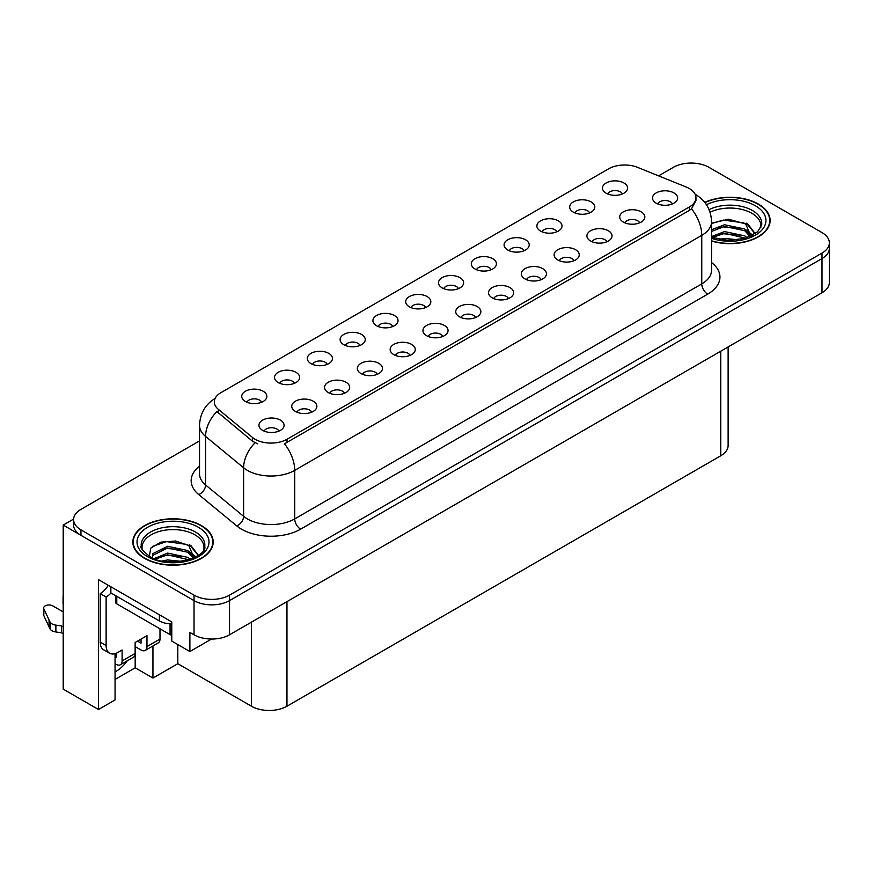<?xml version="1.0" encoding="UTF-8"?>
<svg xmlns="http://www.w3.org/2000/svg" width="873" height="873" viewBox="0 0 873 873"><rect width="100%" height="100%" fill="white"/><g stroke="black" fill="none" stroke-linecap="round" stroke-linejoin="round"><path stroke-width="1.31" d="M458.412 288.647A7.53 4.354 0 0 0 456.393 286.519A7.53 4.354 0 0 0 448.973 285.416A7.53 4.354 0 0 0 443.713 288.647M459.94 277.636A12.56 7.246 0 0 0 443.855 276.828A12.56 7.246 0 0 0 439.697 285.842A12.56 7.246 0 0 0 442.185 287.894A12.56 7.246 0 0 0 462.439 285.842A12.56 7.246 0 0 0 459.94 277.636M425.62 307.58A7.53 4.354 0 0 0 423.601 305.463A7.53 4.354 0 0 0 416.17 304.35A7.53 4.354 0 0 0 410.921 307.58M427.148 296.569A12.56 7.246 0 0 0 411.052 295.761A12.56 7.246 0 0 0 406.894 304.775A12.56 7.246 0 0 0 409.393 306.827A12.56 7.246 0 0 0 429.636 304.775A12.56 7.246 0 0 0 427.148 296.569M392.828 326.513A7.53 4.354 0 0 0 390.798 324.396A7.53 4.354 0 0 0 383.378 323.294A7.53 4.354 0 0 0 378.118 326.513M394.356 315.502A12.56 7.246 0 0 0 378.26 314.695A12.56 7.246 0 0 0 374.102 323.708A12.56 7.246 0 0 0 376.59 325.76A12.56 7.246 0 0 0 396.844 323.708A12.56 7.246 0 0 0 394.356 315.502M606.822 241.788A7.53 4.354 0 0 0 604.803 239.671A7.53 4.354 0 0 0 597.372 238.569A7.53 4.354 0 0 0 592.123 241.788M608.35 230.778A12.56 7.246 0 0 0 592.254 229.97A12.56 7.246 0 0 0 588.096 238.984A12.56 7.246 0 0 0 590.595 241.035A12.56 7.246 0 0 0 610.838 238.984A12.56 7.246 0 0 0 608.35 230.778M508.435 298.588A7.53 4.354 0 0 0 506.416 296.471A7.53 4.354 0 0 0 498.985 295.369A7.53 4.354 0 0 0 493.736 298.588M509.963 287.588A12.56 7.246 0 0 0 493.878 286.77A12.56 7.246 0 0 0 489.709 295.783A12.56 7.246 0 0 0 492.208 297.835A12.56 7.246 0 0 0 512.462 295.783A12.56 7.246 0 0 0 509.963 287.588M622.394 193.97A7.53 4.354 0 0 0 620.365 191.853A7.53 4.354 0 0 0 612.944 190.751A7.53 4.354 0 0 0 607.695 193.97M623.922 182.97A12.56 7.246 0 0 0 607.826 182.162A12.56 7.246 0 0 0 603.669 191.165A12.56 7.246 0 0 0 606.157 193.217A12.56 7.246 0 0 0 626.41 191.165A12.56 7.246 0 0 0 623.922 182.97M541.227 279.655A7.53 4.354 0 0 0 539.208 277.538A7.53 4.354 0 0 0 531.788 276.435A7.53 4.354 0 0 0 526.528 279.655M542.755 268.644A12.56 7.246 0 0 0 526.67 267.836A12.56 7.246 0 0 0 522.512 276.85A12.56 7.246 0 0 0 525 278.902A12.56 7.246 0 0 0 545.254 276.85A12.56 7.246 0 0 0 542.755 268.644M639.614 222.855A7.53 4.354 0 0 0 637.596 220.727A7.53 4.354 0 0 0 630.175 219.625A7.53 4.354 0 0 0 624.915 222.855M641.142 211.844A12.56 7.246 0 0 0 625.057 211.037A12.56 7.246 0 0 0 620.899 220.051A12.56 7.246 0 0 0 623.387 222.102A12.56 7.246 0 0 0 643.641 220.051A12.56 7.246 0 0 0 641.142 211.844M294.441 383.312A7.53 4.354 0 0 0 292.411 381.195A7.53 4.354 0 0 0 284.991 380.093A7.53 4.354 0 0 0 279.742 383.312M295.969 372.313A12.56 7.246 0 0 0 279.873 371.494A12.56 7.246 0 0 0 275.715 380.508A12.56 7.246 0 0 0 278.203 382.56A12.56 7.246 0 0 0 298.457 380.508A12.56 7.246 0 0 0 295.969 372.313M377.256 374.321A7.53 4.354 0 0 0 375.237 372.204A7.53 4.354 0 0 0 367.806 371.101A7.53 4.354 0 0 0 362.557 374.321M378.784 363.321A12.56 7.246 0 0 0 362.688 362.513A12.56 7.246 0 0 0 358.53 371.527A12.56 7.246 0 0 0 361.029 373.568A12.56 7.246 0 0 0 381.272 371.527A12.56 7.246 0 0 0 378.784 363.321M556.799 231.836A7.53 4.354 0 0 0 554.781 229.719A7.53 4.354 0 0 0 547.349 228.617A7.53 4.354 0 0 0 542.1 231.836M558.327 220.836A12.56 7.246 0 0 0 542.242 220.029A12.56 7.246 0 0 0 538.074 229.042A12.56 7.246 0 0 0 540.573 231.083A12.56 7.246 0 0 0 560.826 229.042A12.56 7.246 0 0 0 558.327 220.836M311.661 412.198A7.53 4.354 0 0 0 309.642 410.07A7.53 4.354 0 0 0 302.222 408.968A7.53 4.354 0 0 0 296.962 412.198M313.189 401.187A12.56 7.246 0 0 0 297.104 400.38A12.56 7.246 0 0 0 292.946 409.393A12.56 7.246 0 0 0 295.434 411.445A12.56 7.246 0 0 0 315.688 409.393A12.56 7.246 0 0 0 313.189 401.187M574.03 260.721A7.53 4.354 0 0 0 572.001 258.604A7.53 4.354 0 0 0 564.58 257.502A7.53 4.354 0 0 0 559.331 260.721M575.558 249.711A12.56 7.246 0 0 0 559.462 248.903A12.56 7.246 0 0 0 555.304 257.917A12.56 7.246 0 0 0 557.792 259.968A12.56 7.246 0 0 0 578.046 257.917A12.56 7.246 0 0 0 575.558 249.711M410.048 355.387A7.53 4.354 0 0 0 408.029 353.27A7.53 4.354 0 0 0 400.609 352.168A7.53 4.354 0 0 0 395.349 355.387M411.576 344.388A12.56 7.246 0 0 0 395.491 343.58A12.56 7.246 0 0 0 391.333 352.583A12.56 7.246 0 0 0 393.821 354.634A12.56 7.246 0 0 0 414.075 352.583A12.56 7.246 0 0 0 411.576 344.388M589.591 212.903A7.53 4.354 0 0 0 587.573 210.786A7.53 4.354 0 0 0 580.152 209.684A7.53 4.354 0 0 0 574.892 212.903M591.119 201.903A12.56 7.246 0 0 0 575.034 201.096A12.56 7.246 0 0 0 570.877 210.098A12.56 7.246 0 0 0 573.365 212.15A12.56 7.246 0 0 0 593.618 210.098A12.56 7.246 0 0 0 591.119 201.903M475.643 317.521A7.53 4.354 0 0 0 473.613 315.404A7.53 4.354 0 0 0 466.193 314.302A7.53 4.354 0 0 0 460.944 317.521M477.171 306.521A12.56 7.246 0 0 0 461.075 305.714A12.56 7.246 0 0 0 456.917 314.716A12.56 7.246 0 0 0 459.405 316.768A12.56 7.246 0 0 0 479.659 314.716A12.56 7.246 0 0 0 477.171 306.521M491.204 269.713A7.53 4.354 0 0 0 489.186 267.585A7.53 4.354 0 0 0 481.765 266.483A7.53 4.354 0 0 0 476.505 269.713M492.743 258.703A12.56 7.246 0 0 0 476.647 257.895A12.56 7.246 0 0 0 472.489 266.909A12.56 7.246 0 0 0 474.977 268.96A12.56 7.246 0 0 0 495.231 266.909A12.56 7.246 0 0 0 492.743 258.703M442.84 336.454A7.53 4.354 0 0 0 440.821 334.337A7.53 4.354 0 0 0 433.401 333.235A7.53 4.354 0 0 0 428.141 336.454M444.379 325.454A12.56 7.246 0 0 0 428.283 324.647A12.56 7.246 0 0 0 424.125 333.65A12.56 7.246 0 0 0 426.613 335.701A12.56 7.246 0 0 0 446.867 333.65A12.56 7.246 0 0 0 444.379 325.454M344.464 393.254A7.53 4.354 0 0 0 342.434 391.137A7.53 4.354 0 0 0 335.014 390.035A7.53 4.354 0 0 0 329.754 393.254M345.992 382.254A12.56 7.246 0 0 0 329.896 381.446A12.56 7.246 0 0 0 325.738 390.46A12.56 7.246 0 0 0 328.226 392.512A12.56 7.246 0 0 0 348.48 390.46A12.56 7.246 0 0 0 345.992 382.254M524.007 250.769A7.53 4.354 0 0 0 521.978 248.652A7.53 4.354 0 0 0 514.557 247.55A7.53 4.354 0 0 0 509.308 250.769M525.535 239.769A12.56 7.246 0 0 0 509.439 238.962A12.56 7.246 0 0 0 505.281 247.976A12.56 7.246 0 0 0 507.77 250.027A12.56 7.246 0 0 0 528.023 247.976A12.56 7.246 0 0 0 525.535 239.769M278.869 431.131A7.53 4.354 0 0 0 276.85 429.003A7.53 4.354 0 0 0 269.419 427.901A7.53 4.354 0 0 0 264.17 431.131M280.397 420.12A12.56 7.246 0 0 0 264.301 419.313A12.56 7.246 0 0 0 260.143 428.327A12.56 7.246 0 0 0 262.642 430.378A12.56 7.246 0 0 0 282.885 428.327A12.56 7.246 0 0 0 280.397 420.12M360.025 345.446A7.53 4.354 0 0 0 358.006 343.329A7.53 4.354 0 0 0 350.586 342.227A7.53 4.354 0 0 0 345.326 345.446M361.553 334.435A12.56 7.246 0 0 0 345.468 333.628A12.56 7.246 0 0 0 341.31 342.642A12.56 7.246 0 0 0 343.798 344.693A12.56 7.246 0 0 0 364.052 342.642A12.56 7.246 0 0 0 361.553 334.435M327.233 364.379A7.53 4.354 0 0 0 325.214 362.262A7.53 4.354 0 0 0 317.783 361.16A7.53 4.354 0 0 0 312.534 364.379M328.761 353.369A12.56 7.246 0 0 0 312.665 352.561A12.56 7.246 0 0 0 308.507 361.575A12.56 7.246 0 0 0 311.006 363.626A12.56 7.246 0 0 0 331.249 361.575A12.56 7.246 0 0 0 328.761 353.369M672.406 203.922A7.53 4.354 0 0 0 670.388 201.794A7.53 4.354 0 0 0 662.967 200.692A7.53 4.354 0 0 0 657.707 203.922M673.945 192.911A12.56 7.246 0 0 0 657.849 192.104A12.56 7.246 0 0 0 653.691 201.117A12.56 7.246 0 0 0 656.18 203.169A12.56 7.246 0 0 0 676.433 201.117A12.56 7.246 0 0 0 673.945 192.911M261.638 402.246A7.53 4.354 0 0 0 259.619 400.129A7.53 4.354 0 0 0 252.199 399.026A7.53 4.354 0 0 0 246.939 402.246M263.177 391.246A12.56 7.246 0 0 0 247.081 390.438A12.56 7.246 0 0 0 242.923 399.441A12.56 7.246 0 0 0 245.411 401.493A12.56 7.246 0 0 0 265.665 399.441A12.56 7.246 0 0 0 263.177 391.246M689.332 188.535A22.6 13.051 0 0 0 686.32 187.073L637.574 167.365A22.6 13.051 0 0 0 608.623 168.827L220.934 392.664A22.6 13.051 0 0 0 214.311 401.896A22.6 13.051 0 0 0 218.392 409.372L252.526 437.515A22.6 13.051 0 0 0 287.031 439.261L689.332 206.988A22.6 13.051 0 0 0 695.956 197.767A22.6 13.051 0 0 0 689.332 188.535M73.627 519.064L63.205 525.077L194.024 600.613A25.121 14.503 0 0 0 229.544 600.613L821.995 258.572A25.121 14.503 0 0 0 829.35 248.314A25.121 14.503 0 0 1 821.995 258.572L229.544 600.613A25.121 14.503 0 0 1 194.024 600.613L80.96 535.335A25.121 14.503 0 0 1 73.605 525.077L73.605 519.61A25.121 14.503 0 0 0 80.96 529.867L194.024 595.146A25.121 14.503 0 0 0 229.544 595.146L821.995 253.105A25.121 14.503 0 0 0 829.35 242.847A25.121 14.503 0 0 0 821.995 232.589L708.931 167.31A25.121 14.503 0 0 0 673.41 167.31L658.591 175.866M692.114 163.076L690.216 163.076M115.061 653.648L115.061 699.939L98.485 709.509L98.485 579.628L171.774 621.936L171.774 641.077L189.888 651.542L189.888 632.401L194.024 634.791A25.121 14.503 0 0 0 229.544 634.791L821.995 292.75A25.121 14.503 0 0 0 829.35 282.492L829.35 242.847M211.539 639.036L189.888 651.542M98.485 709.509L63.205 689.135L63.205 525.077M728.126 346.941L728.126 445.525A25.121 14.503 180 0 1 720.771 455.771L286.966 706.224A25.121 14.503 180 0 1 251.446 706.224L177.808 663.709L177.808 644.569M177.808 663.709L152.95 678.059L152.95 645.965M115.061 679.423L135.184 667.812L152.95 678.059M115.061 671.872A26.79 15.463 120 0 0 127.251 660.796M135.184 667.812L135.184 646.62M711.571 241.09A40.18 23.2 0 0 0 770.128 220.465A40.18 23.2 0 0 0 758.353 204.053A40.18 23.2 0 0 0 704.773 202.372M201.434 525.59A40.18 23.2 0 0 0 157.631 520.57A40.18 23.2 0 0 0 132.827 542.002A40.18 23.2 0 0 0 144.602 558.404A40.18 23.2 0 0 0 188.393 563.434A40.18 23.2 0 0 0 213.198 542.002A40.18 23.2 0 0 0 201.434 525.59M133.253 544.13A40.18 23.2 0 0 0 133.111 544.73M695.956 197.767L695.956 200.528L691.525 208.811L689.332 210.404L284.489 443.811A29.3 16.914 60 0 1 294.725 470.361A33.49 19.337 180 0 1 247.365 470.361A33.49 19.337 180 0 1 243.611 467.786L205.581 436.424A33.49 19.337 180 0 1 199.524 425.337L199.524 473.864A33.49 19.337 0 0 0 205.581 484.952L243.611 516.314A33.49 19.337 0 0 0 247.365 518.9A33.49 19.337 0 0 0 294.725 518.9L701.761 283.889A33.49 19.337 0 0 0 711.571 270.226L711.571 221.687A33.49 19.337 180 0 1 701.761 235.361A29.3 16.914 -120 0 0 691.525 208.811M257.6 443.811L252.526 441.247L216.875 411.554A29.3 19.599 129.5 0 0 205.581 436.424L205.581 484.952A8.37 5.598 -50.5 0 1 198.728 494.565A41.86 24.171 180 0 1 199.524 466.204M199.524 440.909L80.96 509.363A25.121 14.503 0 0 0 73.605 519.61M212.914 544.73A40.18 23.2 0 0 0 212.783 544.13M769.844 223.193A40.18 23.2 0 0 0 769.713 222.593M159.988 628.811L159.988 639.069L146.97 646.587A8.37 4.834 60 0 1 145.234 650.418A8.37 4.834 60 0 1 141.044 650.003L135.129 646.587M146.97 646.587L146.97 635.653L135.129 642.484L135.129 653.419L122.1 660.937L122.1 650.003L117.964 652.393A16.74 9.668 -60 0 1 109.583 653.222A16.74 9.668 -60 0 1 106.124 645.562L106.124 597.023L100.199 593.607A16.74 9.668 120 0 0 108.274 585.281M137.498 641.12L141.044 643.161L141.044 639.069M110.86 586.776L110.86 592.931L159.399 620.954A16.74 9.668 0 0 0 171.774 623.78M109.583 653.222L103.669 649.807A16.74 9.668 -60 0 1 100.199 642.146L100.199 593.607M110.991 593.007A16.74 9.668 -60 0 1 106.124 597.023M115.061 656.867L116.185 657.522L116.185 653.266M63.205 633.765L61.459 632.761L61.459 625.919L63.205 626.934M122.1 660.937A8.37 4.834 60 0 1 120.376 664.768A8.37 4.834 60 0 1 116.185 664.353L115.061 663.709M63.205 611.897L52.773 605.873A5.347 3.088 180 0 0 46.946 605.207A5.347 3.088 180 0 0 43.65 608.055A5.347 3.088 180 0 0 43.836 608.852L50.176 622.34A8.37 4.834 0 0 0 55.883 625.133L61.459 625.919M61.459 632.761L55.883 631.965L55.883 625.133M50.176 622.34L50.176 629.171L43.836 615.694A5.347 3.088 0 0 1 43.65 614.887L43.65 608.055M50.176 629.171A8.37 4.834 0 0 0 55.883 631.965M120.376 664.768L133.394 657.249A8.37 4.834 -120 0 0 135.129 653.419M49.052 620.103L49.052 626.945M145.234 650.418L158.253 642.899A8.37 4.834 -120 0 0 159.988 639.069M63.205 597.59A5.347 3.088 180 0 1 63.052 596.859A5.347 3.088 180 0 1 63.205 596.117M63.052 596.859L63.052 603.69A5.347 3.088 0 0 0 63.205 604.422M710.076 212.204A30.981 17.886 180 0 1 751.849 213.285A30.981 17.886 180 0 1 760.732 227.864M750.933 236.19L745.684 223.957L728.464 219.21L711.571 223.27M704.947 202.601A39.765 22.96 180 0 1 758.059 204.227A39.765 22.96 180 0 1 769.713 220.465A39.765 22.96 180 0 1 711.571 240.817M719.123 239.442L724.525 238.405L738.569 239.824M724.033 240.173L733.582 240.359M711.571 236.561L724.525 231.574L744.745 235.841L747.179 237.718M712.357 237.587L724.525 233.287L745.695 238.198M711.571 229.73L724.525 224.743L744.745 229.01L750.616 236.332M711.571 231.432L724.525 226.445L744.745 230.712L750.103 236.561M711.571 223.499L723.357 220.072L743.916 222.91M745.782 223.783L747.943 225.016L755.09 233.822M717.246 228.093L723.357 226.915L739.704 228.257M748.368 232.131L752.297 235.503M717.246 234.935L723.357 233.746L739.704 235.088M726.216 240.359L731.541 240.457M746.164 223.128L747.943 224.165L755.254 233.713M745.968 229.872L752.777 235.241M142.223 549.401A30.981 17.886 180 0 1 159.628 531.341A30.981 17.886 180 0 1 194.919 534.822A30.981 17.886 180 0 1 203.802 549.412M194.002 557.727L188.754 545.505L175.517 541.009L160.818 542.166L150.778 548.113L149.327 556.297M201.128 525.764A39.765 22.96 180 0 1 212.783 542.002A39.765 22.96 180 0 1 188.23 563.205A39.765 22.96 180 0 1 144.896 558.229A39.765 22.96 180 0 1 133.253 542.002A39.765 22.96 180 0 1 157.795 520.788A39.765 22.96 180 0 1 201.128 525.764M162.192 560.979L167.594 559.953L181.639 561.361M167.103 561.71L176.652 561.896M154.117 558.633L167.594 553.111L187.815 557.378L190.249 559.255M155.427 559.135L167.594 554.824L188.764 559.746M152.229 557.825L152.797 553.678L167.594 546.28L187.815 550.547L193.686 557.88M152.153 557.389L152.797 555.392L167.594 547.982L187.815 552.249L193.173 558.109M115.552 595.637L115.552 602.152A4.19 2.412 0 0 0 116.775 603.865L170.049 634.616A4.19 2.412 0 0 0 171.774 635.217M152.404 546.433L166.427 541.609L186.997 544.457M188.852 545.33L191.012 546.553L198.171 555.359M160.316 549.63L166.427 548.451L182.773 549.794M191.449 553.668L195.366 557.05M160.316 556.472L166.427 555.283L182.773 556.625M169.286 561.896L174.611 561.994M189.234 544.665L191.012 545.701L198.324 555.25M189.048 551.409L195.858 556.788M821.995 292.75L821.995 253.105M229.544 634.791L229.544 595.146M194.024 634.791L194.024 595.146M286.966 706.224L286.966 601.639M720.771 455.771L720.771 351.186M251.446 706.224L251.446 622.143M218.392 409.372L218.392 413.104M252.526 437.515L252.526 441.247M287.031 439.261L287.031 442.666M689.332 206.988L689.332 210.404M300.639 529.147A8.37 4.834 60 0 1 294.725 518.9L294.725 470.361L701.761 235.361L701.761 283.889A8.37 4.834 60 0 0 707.687 294.146L300.639 529.147A41.86 24.171 180 0 1 241.45 529.147A41.86 24.171 180 0 1 236.758 525.917L198.728 494.565M255.025 442.797A29.3 19.599 129.5 0 0 243.611 467.786L243.611 516.314A8.37 5.598 -50.5 0 1 236.758 525.917M711.571 262.555A41.86 24.171 180 0 1 707.687 294.146M80.96 529.867L80.96 535.335M159.399 614.799L159.399 620.954M106.124 645.562L100.199 642.146M43.836 608.852L43.836 615.694M709.105 209.64A31.832 18.377 180 0 1 752.45 210.535A31.832 18.377 180 0 1 761.692 224.852L757.622 231.825L745.487 238.264L728.257 240.446L711.571 237.303M706.464 204.708A36 20.788 180 0 1 755.396 205.766A36 20.788 180 0 1 758.375 233.211A36 20.788 180 0 1 711.571 238.329M751.828 213.307A32.65 18.846 180 0 1 752.417 213.623M141.262 546.389A31.832 18.377 180 0 1 159.781 528.351A31.832 18.377 180 0 1 195.519 532.072A31.832 18.377 180 0 1 204.762 546.389C207.676 557.138 168.162 569.261 149.654 556.483C142.506 550.492 139.713 547.12 141.262 546.389M198.466 527.303A36 20.788 180 0 1 198.466 556.69A36 20.788 180 0 1 147.559 556.69A36 20.788 180 0 1 147.559 527.303A36 20.788 180 0 1 198.466 527.303M194.897 534.843A32.65 18.846 180 0 1 195.497 535.16M170.049 634.616L170.049 623.759M116.775 603.865L116.775 596.346M711.571 221.687C711.004 209.651 705.711 200.615 695.694 194.603L695.137 194.286M215.402 398.252C205.384 404.264 200.092 413.289 199.524 425.337M769.713 220.465L769.713 223.804M212.783 542.002L212.783 545.341M133.253 542.002L133.253 545.341"/></g></svg>
